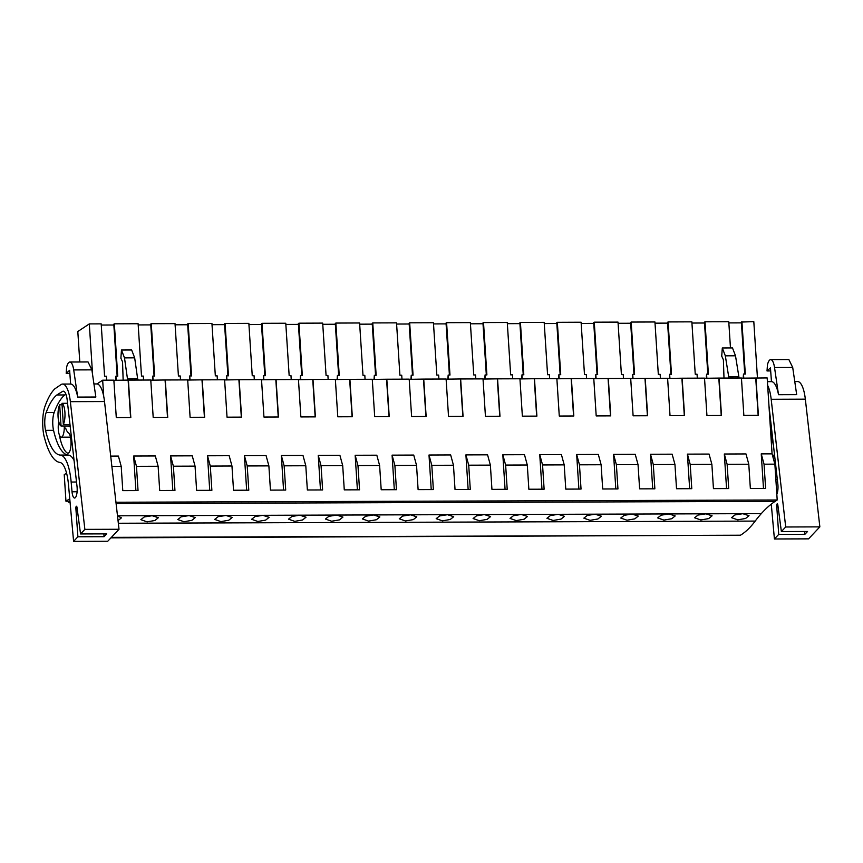 <?xml version="1.0" encoding="UTF-8"?>
<svg xmlns="http://www.w3.org/2000/svg" width="863" height="863" viewBox="0 0 863 863"><rect width="100%" height="100%" fill="white"/><g stroke="black" fill="none" stroke-linecap="round" stroke-linejoin="round"><path stroke-width="1.29" d="M741.446 378.167L767.164 377.929L772.072 453.852L774.877 464.154L777.196 499.99L115.955 502.244M118.339 523.258L755.201 521.09A366.311 111.791 89.8 0 1 761.306 513.614A366.29 111.78 89.8 0 1 775.125 501.36L777.196 499.99M755.201 521.09A246.43 75.21 89.8 0 1 740.443 535.222L110.939 537.843M744.737 374.046L741.371 322.039L753.809 321.64L757.444 377.962M772.072 453.852L761.242 453.884L764.046 464.186L774.877 464.154M764.046 464.186L765.621 488.436L750.357 488.48L748.793 464.24L727.131 464.316L728.706 488.555L713.442 488.609L711.878 464.37L690.217 464.434L691.781 488.685L676.527 488.738L674.952 464.488L653.302 464.564L654.866 488.814L639.612 488.857L638.037 464.618L616.387 464.693L617.951 488.933L602.687 488.987L601.123 464.747L579.472 464.812L581.036 489.062L565.772 489.116L564.208 464.866L542.557 464.941L544.121 489.192L528.857 489.235L527.293 464.995L505.632 465.071L507.207 489.31L491.942 489.364L490.378 465.125L468.717 465.189L470.292 489.44L455.028 489.494L453.463 465.243L431.802 465.319L433.366 489.569L418.113 489.612L416.538 465.373L394.887 465.448L396.451 489.688L381.198 489.742L379.623 465.502L357.972 465.567L359.537 489.817L344.272 489.871L342.708 465.621L321.058 465.696L322.622 489.947L307.357 489.99L305.793 465.75L284.143 465.826L285.707 490.065L270.443 490.119L268.878 465.88L247.217 465.944L248.792 490.195L233.528 490.249L231.964 465.998L210.302 466.074L211.877 490.324L196.613 490.367L195.049 466.128L173.387 466.203L174.952 490.443L159.698 490.497L158.123 466.257L136.473 466.322L138.037 490.572L122.783 490.626L121.208 466.376L111.877 466.408M737.736 519.839L745.578 518.469L749.019 515.696L742.816 513.701L734.952 514.931L731.522 517.66L737.736 519.839M516.236 520.594L524.089 519.224L527.52 516.452L521.317 514.456L513.463 515.686L510.022 518.415L516.236 520.594M479.321 520.723L487.164 519.353L490.605 516.57L484.402 514.585L476.538 515.815L473.107 518.534L479.321 520.723M442.406 520.853L450.249 519.483L453.69 516.7L447.487 514.704L439.623 515.934L436.193 518.663L442.406 520.853M663.906 520.098L671.748 518.728L675.19 515.945L668.987 513.949L661.123 515.179L657.692 517.908L663.906 520.098M700.821 519.968L694.607 517.778L698.038 515.06L705.902 513.83L712.104 515.815L708.663 518.598L700.821 519.968M590.076 520.346L597.919 518.976L601.36 516.193L595.157 514.208L587.293 515.438L583.852 518.156L590.076 520.346M626.991 520.216L634.834 518.846L638.275 516.074L632.072 514.078L624.208 515.308L620.767 518.037L626.991 520.216M553.151 520.475L546.937 518.285L550.378 515.556L558.232 514.326L564.445 516.322L561.004 519.105L553.151 520.475M294.736 521.349L302.589 519.979L306.031 517.207L299.817 515.211L291.964 516.441L288.522 519.17L294.736 521.349M220.906 521.608L228.749 520.238L232.19 517.455L225.987 515.459L218.123 516.689L214.693 519.418L220.906 521.608M183.992 521.727L191.834 520.357L195.275 517.584L189.073 515.589L181.208 516.818L177.778 519.548L183.992 521.727M147.077 521.856L154.919 520.486L158.361 517.703L152.158 515.718L144.294 516.948L140.863 519.666L147.077 521.856M368.577 521.101L376.419 519.731L379.86 516.948L373.657 514.963L365.793 516.193L362.352 518.911L368.577 521.101M405.491 520.972L399.278 518.792L402.708 516.063L410.572 514.833L416.775 516.829L413.334 519.602L405.491 520.972M257.821 521.479L251.608 519.289L255.049 516.57L262.902 515.34L269.116 517.325L265.675 520.109L257.821 521.479M331.662 521.23L325.437 519.041L328.879 516.311L336.743 515.082L342.945 517.077L339.504 519.86L331.662 521.23M118.037 520.605L121.446 517.832L117.508 515.955M111.392 537.369L740.443 535.222M69.968 501.23L65.955 501.241L69.752 498.728M66.57 473.14L64.24 474.693L65.955 501.241M143.571 380.054L143.312 376.095L141.5 376.095L138.112 323.733L114.348 323.819L117.735 376.182L115.912 376.182L116.181 380.292M138.188 324.93L150.766 324.887M154.078 376.052L150.712 324.057L151.262 323.69L154.65 376.052L152.827 376.063L153.096 380.162L150.788 380.173M180.486 379.925L180.227 375.966L178.414 375.977L175.027 323.614L151.262 323.69M175.103 324.801L187.681 324.758M190.993 375.934L187.627 323.927L188.177 323.571L191.564 375.923L189.752 375.934L190.011 380.044M217.4 379.796L217.142 375.837L215.329 375.847L211.942 323.485L188.177 323.571M212.018 324.671L224.596 324.628M227.908 375.804L224.542 323.808L225.092 323.442L228.479 375.804L226.667 375.804L226.926 379.914L224.617 379.925M254.315 379.677L254.056 375.718L252.244 375.718L248.857 323.355L225.092 323.442M248.932 324.553L261.511 324.51M264.822 375.675L261.457 323.679L262.007 323.312L265.394 375.675L263.582 375.685L263.841 379.785M291.23 379.547L290.971 375.588L289.159 375.599L285.772 323.237L262.007 323.312M285.847 324.423L298.425 324.38M301.737 375.556L298.371 323.549L298.922 323.194L302.309 375.545L300.497 375.556L300.766 379.666M328.145 379.418L327.897 375.459L326.074 375.47L322.686 323.107L298.922 323.194M322.762 324.294L335.351 324.251M338.652 375.427L335.297 323.431L335.847 323.064L339.235 375.427L337.411 375.427L337.681 379.537M365.06 379.299L364.812 375.34L362.989 375.34L359.601 322.978L335.847 323.064M359.688 324.175L372.266 324.132M375.567 375.297L372.212 323.301L372.762 322.935L376.149 375.297L374.326 375.308L374.596 379.407M401.985 379.17L401.726 375.211L399.903 375.222L396.527 322.859L372.762 322.935M396.602 324.046L409.181 324.003M412.492 375.178L409.127 323.172L409.677 322.816L413.064 375.178L411.241 375.178L411.511 379.289L409.202 379.299M438.9 379.04L438.641 375.081L436.829 375.092L433.442 322.73L409.677 322.816M433.517 323.916L446.095 323.873M449.407 375.049L446.042 323.053L446.592 322.686L449.979 375.049L448.167 375.049L448.426 379.159M475.815 378.922L475.556 374.963L473.744 374.963L470.357 322.6L446.592 322.686M470.432 323.798L483.01 323.754M486.322 374.92L482.956 322.924L483.507 322.557L486.894 374.92L485.082 374.93L485.34 379.03L483.032 379.04M512.73 378.792L512.471 374.833L510.659 374.844L507.271 322.482L483.507 322.557M507.347 323.668L519.925 323.625M523.237 374.801L519.871 322.794L520.421 322.438L523.809 374.801L521.996 374.801L522.255 378.911M549.645 378.663L549.386 374.704L547.574 374.715L544.186 322.352L520.421 322.438M544.262 323.539L556.84 323.496M560.152 374.671L556.786 322.676L557.336 322.309L560.723 374.671L558.911 374.671L559.181 378.781M586.56 378.544L586.311 374.585L584.488 374.585L581.101 322.223L557.336 322.309M581.177 323.42L593.766 323.377M597.067 374.542L593.712 322.546L594.262 322.179L597.649 374.542L595.826 374.553L596.096 378.652M623.474 378.415L623.226 374.456L621.403 374.466L618.016 322.104L594.262 322.179M618.102 323.291L630.68 323.247M633.981 374.423L630.626 322.417L631.177 322.061L634.564 374.423L632.741 374.423L633.01 378.533M660.4 378.285L660.141 374.326L658.318 374.337L654.941 321.975L631.177 322.061M655.017 323.161L667.595 323.118M670.907 374.294L667.541 322.298L668.091 321.931L671.479 374.294L669.656 374.294L669.925 378.404L667.617 378.415M697.315 378.167L697.056 374.208L695.244 374.208L691.856 321.845L668.091 321.931M691.932 323.042L704.51 322.999M707.822 374.164L704.456 322.169L705.006 321.802L708.394 374.164L706.581 374.175L706.84 378.274M730.465 347.94L728.771 321.726L705.006 321.802M728.847 322.913L741.425 322.87M79.784 361.985L77.81 331.521L89.31 323.905L92.611 374.855M106.656 380.173L106.397 376.214L104.574 376.225L101.187 323.862L89.31 323.905M101.273 325.049L113.851 325.006M117.152 376.182L113.797 324.186L114.348 323.819M743.755 378.156L743.496 374.046L745.308 374.046L741.921 321.683M755.977 377.962L758.394 415.362L743.852 415.416L741.436 378.016L719.052 378.091L721.479 415.491L706.937 415.535L704.521 378.134L682.137 378.21L684.553 415.61L670.022 415.664L667.606 378.264L645.222 378.339L647.638 415.739L633.108 415.793L630.691 378.393L608.307 378.469L610.724 415.869L596.193 415.912L593.776 378.512L571.392 378.587L573.809 415.988L559.278 416.042L556.862 378.641L534.477 378.717L536.894 416.117L522.363 416.171L519.936 378.771L497.563 378.846L499.979 416.246L485.438 416.29L483.021 378.889L460.637 378.965L463.064 416.365L448.523 416.419L446.106 379.019L423.722 379.094L426.149 416.495L411.608 416.549L409.191 379.148L386.807 379.224L389.224 416.624L374.693 416.667L372.277 379.267L349.893 379.342L352.309 416.743L337.778 416.797L335.362 379.396L312.978 379.472L315.394 416.872L300.863 416.926L298.447 379.526L276.063 379.601L278.479 417.002L263.949 417.045L261.521 379.644L239.148 379.72L241.564 417.12L227.034 417.174L224.607 379.774L202.222 379.849L204.65 417.25L190.108 417.304L187.692 379.903L165.308 379.979L167.735 417.379L153.193 417.422L150.777 380.022L128.393 380.098L130.809 417.498L116.278 417.552L113.862 380.151L102.665 380.184L96.99 383.949M128.393 380.098L113.873 380.303M165.308 379.979L153.053 380.162M202.222 379.849L187.703 380.044M239.148 379.72L226.893 379.914M276.063 379.601L261.532 379.796M312.978 379.472L298.447 379.677M349.893 379.342L335.373 379.547M386.807 379.224L372.287 379.418M423.722 379.094L411.468 379.289M460.637 378.965L446.117 379.17M497.563 378.846L485.308 379.03M534.477 378.717L519.947 378.922M571.392 378.587L556.862 378.792M608.307 378.469L593.787 378.663M645.222 378.339L630.702 378.544M682.137 378.21L669.882 378.404M719.052 378.091L704.532 378.285M158.123 466.257L155.318 455.955L133.668 456.02L136.473 466.322M172.816 490.454L170.583 455.901L173.387 466.203M195.049 466.128L192.244 455.826L170.583 455.901M209.731 490.324L207.498 455.772L210.302 466.074M231.964 465.998L229.159 455.696L207.498 455.772M246.656 490.206L244.412 455.642L247.217 465.944M268.878 465.88L266.074 455.578L244.412 455.642M283.571 490.076L281.338 455.524L284.143 465.826M305.793 465.75L302.989 455.448L281.338 455.524M320.486 489.947L318.253 455.394L321.058 465.696M342.708 465.621L339.903 455.319L318.253 455.394M357.401 489.828L355.168 455.265L357.972 465.567M379.623 465.502L376.818 455.2L355.168 455.265M394.315 489.699L392.082 455.146L394.887 465.448M416.538 465.373L413.733 455.071L392.082 455.146M431.23 489.569L428.997 455.017L431.802 465.319M453.463 465.243L450.659 454.941L428.997 455.017M468.145 489.45L465.912 454.887L468.717 465.189M490.378 465.125L487.573 454.823L465.912 454.887M505.071 489.321L502.827 454.769L505.632 465.071M527.293 464.995L524.488 454.693L502.827 454.769M541.986 489.192L539.753 454.639L542.557 464.941M564.208 464.866L561.403 454.564L539.753 454.639M578.9 489.073L576.667 454.51L579.472 464.812M601.123 464.747L598.318 454.445L576.667 454.51M615.815 488.943L613.582 454.391L616.387 464.693M638.037 464.618L635.233 454.316L613.582 454.391M652.73 488.814L650.497 454.262L653.302 464.564M674.952 464.488L672.148 454.186L650.497 454.262M689.645 488.695L687.412 454.132L690.217 464.434M711.878 464.37L709.073 454.067L687.412 454.132M726.56 488.566L724.327 454.014L727.131 464.316M748.793 464.24L745.988 453.938L724.327 454.014M763.485 488.436L761.242 453.884M103.711 396.333L102.665 380.184M121.208 466.376L118.404 456.074L110.712 456.106M135.901 490.583L133.668 456.02M743.183 378.156L743.496 374.046M755.74 378.113L758.156 415.362M723.992 378.07L723.388 359.763L721.727 356.171L722.309 347.962L725.33 355.826L728.901 378.059M722.309 347.962L732.482 347.929L735.503 355.793L739.073 378.016M738.469 376.721L728.296 376.753M735.503 355.793L725.33 355.826M64.25 425.998A9.925 3.031 89.8 0 1 61.888 436.98A9.925 3.031 89.8 0 1 61.284 437.185A9.925 3.031 89.8 0 1 58.587 431.867A9.925 3.031 89.8 0 1 58.749 421.608M61.046 425.988A11.446 3.495 89.8 0 1 58.08 416.915A11.446 3.495 89.8 0 1 59.676 404.833L61.046 425.988L70.151 426.009M59.676 404.833L62.05 404.769M61.953 403.323L63.323 424.477A11.446 3.495 89.8 0 0 64.919 412.395A11.446 3.495 89.8 0 0 61.953 403.323L67.562 403.269M63.323 424.477L69.989 424.628M123.15 380.27L122.546 361.813L120.885 358.221L121.467 350.011L131.64 349.979L134.671 357.832L137.638 378.771L127.465 378.803L128.134 380.249L130.572 417.498M115.61 380.292L115.912 376.182M137.638 378.771L138.242 380.065M121.467 350.011L124.499 357.875L127.465 378.803M134.671 357.832L124.499 357.875M706.268 378.285L706.581 374.175M718.825 378.242L721.241 415.491M669.354 378.404L669.656 374.294M681.91 378.361L684.316 415.621M632.439 378.533L632.741 374.423M644.995 378.49L647.401 415.739M595.513 378.663L595.826 374.553M608.081 378.62L610.486 415.869M558.598 378.781L558.911 374.671M571.166 378.738L573.571 415.998M521.684 378.911L521.996 374.801M534.251 378.868L536.657 416.117M484.769 379.04L485.082 374.93M497.325 378.997L499.742 416.246M447.854 379.159L448.167 375.049M460.411 379.116L462.827 416.376M410.939 379.289L411.241 375.178M423.496 379.245L425.901 416.495M374.024 379.418L374.326 375.308M386.581 379.375L388.986 416.624M337.109 379.537L337.411 375.427M349.666 379.493L352.072 416.753M300.184 379.666L300.497 375.556M312.751 379.623L315.157 416.872M263.269 379.796L263.582 375.685M275.836 379.752L278.242 417.002M226.354 379.914L226.667 375.804M238.911 379.871L241.327 417.12M189.439 380.044L189.752 375.934M201.996 380L204.412 417.25M152.524 380.173L152.827 376.063M165.081 380.13L167.498 417.379M68.253 501.241L68.317 502.201L69.774 501.23M70.054 502.19L68.317 502.201M771.468 381.64L770.454 367.908L767.013 370.95L767.466 364.747A13.732 4.196 -90.2 0 1 770.713 359.634A13.732 4.196 -90.2 0 1 774.532 367.53L778.512 394.704A26.71 8.155 -90.2 0 0 771.468 381.64L767.401 381.662M767.013 370.95L770.67 370.928M778.512 394.704L796.678 394.639L792.709 367.476L788.879 359.569L770.713 359.634M794.769 381.565L797.617 381.554A26.71 8.155 -90.2 0 1 805.341 399.17L771.188 399.289A26.71 8.155 -90.2 0 0 767.649 385.427M771.188 399.289L785.697 526.991L781.382 531.576L777.822 504.995A1.909 0.583 -90.2 0 0 777.283 503.841A1.909 0.583 -90.2 0 0 776.722 506.171L778.728 534.391L774.413 538.976L771.274 504.143M776.829 494.272A8.63 2.632 -90.2 0 0 777.843 484.078L768.987 406.041M804.694 531.5L804.888 534.305L778.728 534.391M804.888 534.305L807.541 531.489L781.382 531.576M805.341 399.17L819.85 526.872L808.566 538.857L774.413 538.976M819.85 526.872L785.697 526.991M774.888 458.07A37.131 11.327 -90.2 0 0 772.148 454.132M771.522 445.351A10.302 3.139 -90.2 0 0 770.702 432.611M770.141 424.046A11.823 3.614 -90.2 0 0 770.368 424.067A11.823 3.614 -90.2 0 0 771.004 423.873M70.637 384.035L69.623 370.303L66.192 373.334L66.634 367.131A13.732 4.196 -90.2 0 1 69.881 362.018A13.732 4.196 -90.2 0 1 73.711 369.925L77.681 397.088A26.71 8.155 -90.2 0 0 70.637 384.035L62.632 384.057A26.71 8.155 -90.2 0 0 61.122 384.531L54.908 388.781A87.756 26.785 -90.2 0 0 44.854 406.721A20.604 6.289 -90.2 0 0 43.15 414.693A22.481 6.861 -90.2 0 0 44.056 436.268L45.103 440.022A68.684 20.96 -90.2 0 0 59.817 462.417A30.529 9.32 -90.2 0 1 68.468 484.542L73.592 541.36L77.897 536.775L75.89 508.555A1.909 0.583 -90.2 0 1 76.451 506.236A1.909 0.583 -90.2 0 1 76.99 507.39L80.55 533.96L106.71 533.873L104.067 536.689L77.897 536.775M66.192 373.334L69.849 373.323M77.681 397.088L95.847 397.023L91.877 369.86L88.048 361.953L69.881 362.018M93.938 383.949L96.785 383.938A26.71 8.155 -90.2 0 1 104.509 401.554L70.356 401.673A26.71 8.155 -90.2 0 0 62.632 384.057M70.356 401.673L84.865 529.375L80.55 533.96M67.206 400.119A13.528 4.132 -90.2 0 0 63.29 391.198A13.528 4.132 -90.2 0 0 62.535 391.435L56.861 394.963A87.756 26.785 -90.2 0 0 46.16 412.546A13.01 3.97 -90.2 0 0 45.556 430.346A61.305 18.706 -90.2 0 0 60.345 455.081A37.131 11.327 -90.2 0 1 71.154 482.039L72.028 491.77A8.63 2.632 -90.2 0 0 74.585 498.027A8.63 2.632 -90.2 0 0 77.023 486.462L67.206 400.119M104.067 536.689L103.862 533.884M104.509 401.554L119.018 529.267L107.746 541.241L73.592 541.36M119.018 529.267L84.865 529.375M56.861 394.963L64.854 394.941L65.933 394.272M64.854 394.941A87.756 26.785 -90.2 0 0 54.153 412.525A13.01 3.97 -90.2 0 0 53.549 430.313A61.305 18.706 -90.2 0 0 68.35 455.06L60.345 455.081M74.067 460.454A37.131 11.327 -90.2 0 0 68.35 455.06M64.736 425.998A10.302 3.139 -90.2 0 1 64.747 426.365A1.909 0.583 -90.2 0 0 65.329 428.577A1.909 0.583 -90.2 0 0 65.674 428.199A18.555 5.663 -90.2 0 0 68.468 432.838A10.302 3.139 -90.2 0 1 71.025 443.938A10.302 3.139 -90.2 0 1 67.929 453.248A10.302 3.139 -90.2 0 1 67.325 453.064A39.159 11.953 -90.2 0 1 59.32 434.833M68.544 426.009A11.823 3.614 -90.2 0 0 69.536 426.451A11.823 3.614 -90.2 0 0 70.183 426.268M775.125 501.36L116.106 503.604M117.487 515.804L761.306 513.614M792.709 367.476L774.532 367.53M777.973 506.16L776.722 506.171M777.919 489.364L776.506 489.364M777.347 479.634L775.88 479.634M91.877 369.86L73.711 369.925M77.141 508.555L75.89 508.555M77.087 491.748L72.028 491.77M64.067 391.424L62.535 391.435M54.153 412.525L46.16 412.546M76.516 482.018L71.154 482.039M53.549 430.313L45.556 430.346M68.533 453.053L67.325 453.064M770.12 423.69L770.983 423.679M61.284 437.185L70.475 437.153"/></g></svg>
